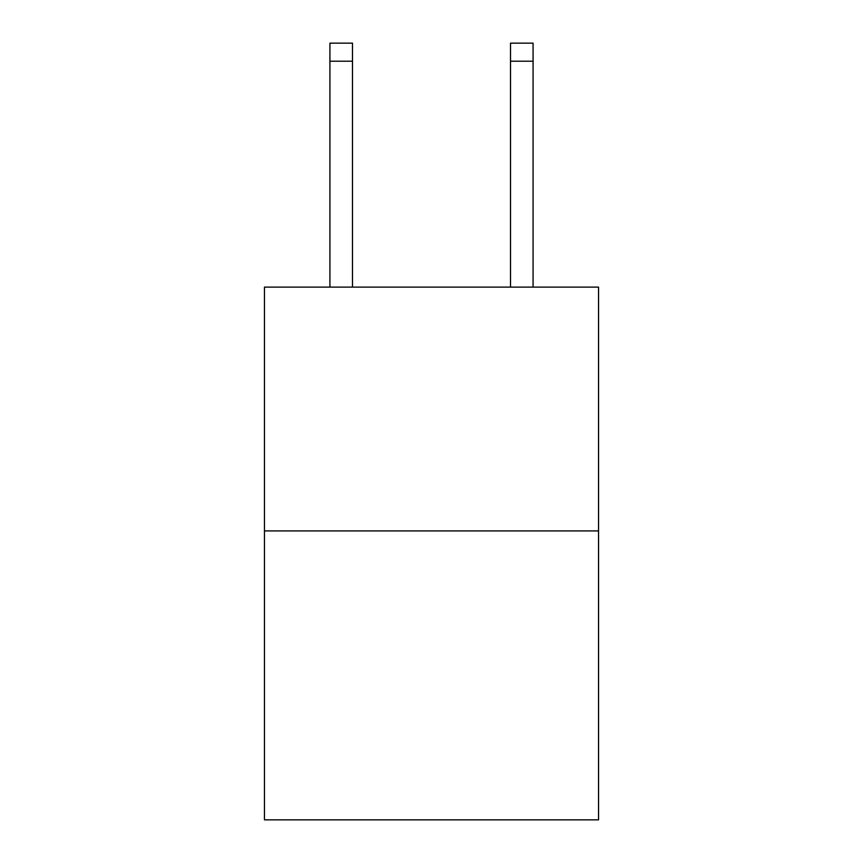 <?xml version="1.0" encoding="UTF-8"?>
<svg xmlns="http://www.w3.org/2000/svg" width="863" height="863" viewBox="0 0 863 863"><rect width="100%" height="100%" fill="white"/><g stroke="black" fill="none" stroke-linecap="round" stroke-linejoin="round"><path stroke-width="1.29" d="M598.544 530.918L598.544 287.12L264.456 287.12L264.456 819.85L598.544 819.85L598.544 530.918L264.456 530.918M352.492 287.12L352.492 61.208L329.925 61.208L329.925 43.15L352.492 43.15L352.492 61.208M329.925 287.12L329.925 61.208M533.075 287.12L533.075 43.15L510.508 43.15L510.508 287.12M510.508 61.208L533.075 61.208"/></g></svg>
